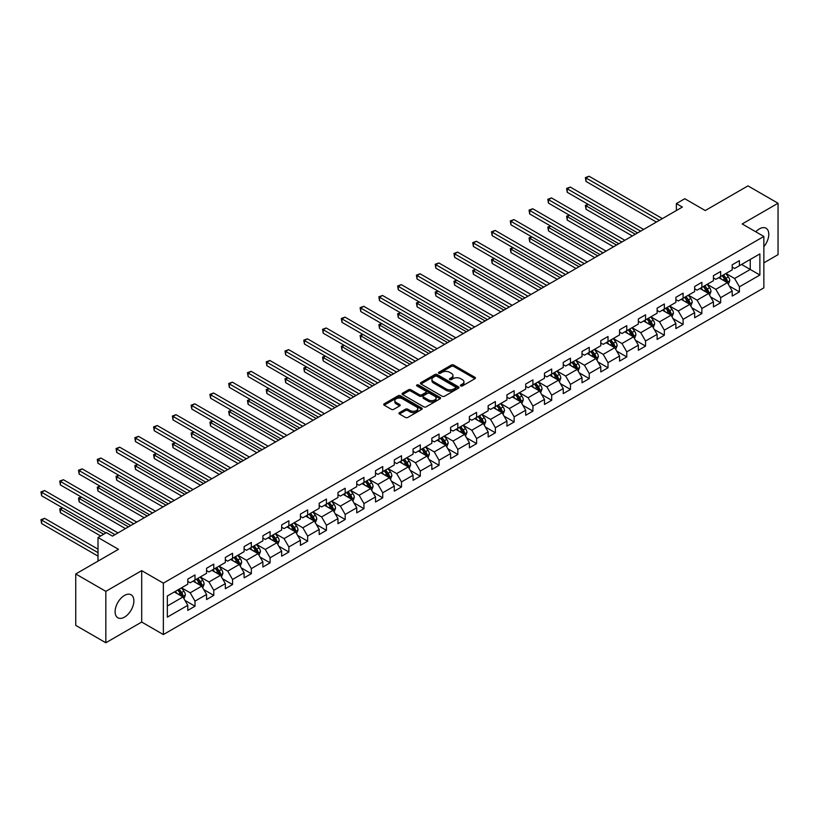 <?xml version="1.0" encoding="UTF-8"?>
<svg xmlns="http://www.w3.org/2000/svg" width="819" height="819" viewBox="0 0 819 819"><rect width="100%" height="100%" fill="white"/><g stroke="black" fill="none" stroke-linecap="round" stroke-linejoin="round"><path stroke-width="1.23" d="M460.749 385.923A1.167 0.676 0 0 0 462.407 385.923L474.959 378.675A1.669 0.962 0 0 0 475.44 377.989A1.669 0.962 0 0 0 474.959 377.313L453.695 365.039A1.669 0.962 0 0 0 451.33 365.039L438.779 372.287A1.167 0.676 0 0 0 440.438 373.239L442.055 372.297A5.344 3.081 0 0 1 449.621 372.297L451.392 373.321A5.344 3.081 0 0 1 452.958 375.501A5.344 3.081 0 0 1 451.392 377.692L449.764 378.624A1.167 0.676 0 0 0 451.423 379.576L453.04 378.644A5.344 3.081 0 0 1 460.606 378.644L462.377 379.668A5.344 3.081 0 0 1 463.943 381.849A5.344 3.081 0 0 1 462.377 384.029L460.749 384.971A1.167 0.676 0 0 0 460.749 385.923L460.749 384.971M124.488 617.127A13.278 7.668 120 0 0 133.159 605.425A13.278 7.668 120 0 0 131.122 594.789A13.278 7.668 120 0 0 124.488 595.444A13.278 7.668 120 0 0 115.817 607.145A13.278 7.668 120 0 0 117.854 617.782A13.278 7.668 120 0 0 124.488 617.127M763.851 246.693A13.278 7.668 120 0 0 766.031 228.225A13.278 7.668 120 0 0 759.397 228.88A13.278 7.668 120 0 0 755.783 231.797M399.477 412.633A1.669 0.962 0 0 0 398.986 413.319A1.669 0.962 0 0 0 399.477 414.004L405.436 417.444A1.669 0.962 0 0 0 407.801 417.444L421.744 409.398A1.669 0.962 0 0 0 422.225 408.712A1.669 0.962 0 0 0 421.744 408.036L400.481 395.761A1.669 0.962 0 0 0 398.116 395.761L384.183 403.808A1.669 0.962 0 0 0 383.691 404.484A1.669 0.962 0 0 0 384.183 405.17L391.38 409.326A1.669 0.962 0 0 0 393.744 409.326L399.713 405.886A1.669 0.962 0 0 0 400.204 405.2A1.669 0.962 0 0 0 399.713 404.525L396.14 402.457A4.464 2.58 0 0 1 394.83 400.634A4.464 2.58 0 0 1 397.584 398.249A4.464 2.58 0 0 1 402.457 398.812L416.451 406.889A4.464 2.58 0 0 1 417.762 408.712A4.464 2.58 0 0 1 415.008 411.097A4.464 2.58 0 0 1 410.135 410.544L407.801 409.193A1.669 0.962 0 0 0 405.436 409.193L399.477 412.633L399.477 414.004M763.851 262.858L778.05 254.658L778.05 203.245L747.962 185.882L705.241 210.544L684.786 198.73L676.361 203.593L682.381 207.064L112.459 536.107L106.439 532.637L98.014 537.499L98.014 561.128M105.835 591.349L105.835 642.761L141.697 622.051L141.697 570.638L105.835 591.349L75.747 573.976L118.468 549.314L98.014 537.499M141.697 570.638L163.36 583.148L763.851 236.456L763.851 287.868L163.36 634.561L163.36 583.148M778.05 203.245L742.188 223.956L763.851 236.456M442.178 396.232A1.669 0.962 0 0 0 444.543 396.232L458.476 388.186A1.669 0.962 0 0 0 458.968 387.51A1.669 0.962 0 0 0 458.476 386.824L437.213 374.549A1.669 0.962 0 0 0 434.848 374.549L420.915 382.596A1.669 0.962 0 0 0 420.423 383.282A1.669 0.962 0 0 0 420.915 383.957L442.178 396.232M417.301 386.179A1.167 0.676 0 0 1 418.489 386.343L440.09 398.802L426.167 406.838A1.669 0.962 0 0 1 423.812 406.838L402.549 394.563L402.549 393.202A1.669 0.962 0 0 0 402.057 393.888A1.669 0.962 0 0 0 402.549 394.563M402.549 393.202L408.507 389.762A1.669 0.962 0 0 1 410.872 389.762L419.492 394.738A1.669 0.962 0 0 0 421.857 394.738L425.819 392.455A1.669 0.962 0 0 0 426.31 391.769A1.669 0.962 0 0 0 425.819 391.083L416.84 385.903A1.167 0.676 0 0 1 418.489 384.95L440.11 397.43A1.669 0.962 0 0 1 440.602 398.116A1.669 0.962 0 0 1 440.11 398.792L440.11 397.43M105.835 642.761L75.747 625.388L75.747 573.976M184.961 600.409L195.004 606.214L195.004 601.146L206.562 594.471L206.562 599.549L213.779 595.372L213.779 590.304L225.338 583.63L225.338 588.707L232.555 584.541L232.555 579.463L244.103 572.798L244.103 577.866L251.331 573.699L251.331 568.632L262.879 561.957L262.879 567.024L270.096 562.858L270.096 557.79L281.654 551.115L281.654 556.193L288.872 552.026L288.872 546.949L300.43 540.284L300.43 545.352L307.647 541.185L307.647 536.107L319.195 529.443L319.195 534.51L326.423 530.343L326.423 525.276L337.971 518.601L337.971 523.679L345.188 519.502L345.188 514.434L356.746 507.77L356.746 512.837L363.964 508.671L363.964 503.593L375.512 496.928L375.512 501.996L382.739 497.829L382.739 492.762L394.287 486.087L394.287 491.165L401.505 486.988L401.505 481.92L413.063 475.245L413.063 480.323L420.28 476.156L420.28 471.079L431.838 464.414L431.838 469.482L439.056 465.315L439.056 460.247L450.604 453.572L450.604 458.64L457.831 454.473L457.831 449.406L469.379 442.731L469.379 447.809L476.597 443.642L476.597 438.564L488.155 431.9L488.155 436.967L495.372 432.801L495.372 427.723L506.93 421.058L506.93 426.126L514.148 421.959L514.148 416.891L525.696 410.217L525.696 415.294L532.923 411.118L532.923 406.05L544.471 399.385L544.471 404.453L551.689 400.286L551.689 395.208L563.247 388.544L563.247 393.611L570.464 389.445L570.464 384.377L582.022 377.702L582.022 382.78L589.24 378.603L589.24 373.536L600.788 366.861L600.788 371.939L608.015 367.772L608.015 362.694L619.563 356.03L619.563 361.097L626.781 356.93L626.781 351.863L638.339 345.188L638.339 350.256L645.556 346.089L645.556 341.021L657.114 334.347L657.114 339.424L664.332 335.258L664.332 330.18L675.88 323.515L675.88 328.583L683.107 324.416L683.107 319.338L694.655 312.674L694.655 317.741L701.873 313.575L701.873 308.507L713.431 301.832L713.431 306.91L720.648 302.743L720.648 297.666L732.196 291.001L732.196 296.068L739.424 291.902L739.424 286.824L759.878 275.02L759.878 253.9L750.255 259.449L750.255 269.461L759.878 275.02M195.004 606.214L187.786 610.38L187.786 605.313L167.332 617.127L167.332 595.997L187.786 584.193L187.786 579.115L195.004 574.948L195.004 580.016L206.562 573.351L206.562 568.284L213.779 564.107L213.779 569.185L225.338 562.51L225.338 557.442L232.555 553.275L232.555 558.343L244.103 551.678L244.103 546.601L251.331 542.434L251.331 547.501L262.879 540.837L262.879 535.759L270.096 531.592L270.096 536.67L281.654 529.995L281.654 524.928L288.872 520.761L288.872 525.829L300.43 519.154L300.43 514.086L307.647 509.92L307.647 514.987L319.195 508.323L319.195 503.245L326.423 499.078L326.423 504.156L337.971 497.481L337.971 492.414L345.188 488.237L345.188 493.314L356.746 486.64L356.746 481.572L363.964 477.405L363.964 482.473L375.512 475.808L375.512 470.73L382.739 466.564L382.739 471.642L394.287 464.967L394.287 459.899L401.505 455.722L401.505 460.8L413.063 454.125L413.063 449.058L420.28 444.891L420.28 449.959L431.838 443.294L431.838 438.216L439.056 434.05L439.056 439.117L450.604 432.452L450.604 427.375L457.831 423.208L457.831 428.286L469.379 421.611L469.379 416.543L476.597 412.377L476.597 417.444L488.155 410.78L488.155 405.702L495.372 401.535L495.372 406.603L506.93 399.938L506.93 394.86L514.148 390.694L514.148 395.772L525.696 389.097L525.696 384.029L532.923 379.862L532.923 384.93L544.471 378.255L544.471 373.188L551.689 369.021L551.689 374.088L563.247 367.424L563.247 362.346L570.464 358.179L570.464 363.257L582.022 356.582L582.022 351.515L589.24 347.338L589.24 352.416L600.788 345.741L600.788 340.673L608.015 336.507L608.015 341.574L619.563 334.91L619.563 329.832L626.781 325.665L626.781 330.733L638.339 324.068L638.339 319L645.556 314.824L645.556 319.901L657.114 313.227L657.114 308.159L664.332 303.992L664.332 309.06L675.88 302.395L675.88 297.317L683.107 293.151L683.107 298.218L694.655 291.554L694.655 286.476L701.873 282.309L701.873 287.387L713.431 280.712L713.431 275.645L720.648 271.478L720.648 276.546L732.196 269.871L732.196 264.803L739.424 260.637L739.424 265.704L759.878 253.9M193.079 581.132L201.75 586.138L190.192 592.802L181.531 587.807M187.786 581.408L190.192 582.8L195.004 580.016M190.192 592.802L195.004 601.146M201.75 586.138L206.562 594.471M211.855 570.29L220.516 575.296L208.968 581.971L200.307 576.965M206.562 570.577L208.968 571.959L213.779 569.185M208.968 581.971L213.779 590.304M220.516 575.296L225.338 583.63M230.63 559.459L239.291 564.455L227.743 571.13L219.072 566.124M225.338 559.735L227.743 561.128L232.555 558.343M227.743 571.13L232.555 579.463M239.291 564.455L244.103 572.798M249.406 548.617L258.067 553.624L246.509 560.288L237.848 555.282M244.103 548.894L246.509 550.286L251.331 547.501M246.509 560.288L251.331 568.632M258.067 553.624L262.879 561.957M268.171 537.776L276.842 542.782L265.284 549.447L256.623 544.451M262.879 538.052L265.284 539.445L270.096 536.67M265.284 549.447L270.096 557.79M276.842 542.782L281.654 551.115M286.947 526.945L295.608 531.941L284.06 538.615L275.399 533.609M281.654 527.221L284.06 528.603L288.872 525.829M284.06 538.615L288.872 546.949M295.608 531.941L300.43 540.284M305.722 516.103L314.383 521.109L302.835 527.774L294.164 522.768M300.43 516.379L302.835 517.772L307.647 514.987M302.835 527.774L307.647 536.107M314.383 521.109L319.195 529.443M324.488 505.262L333.159 510.268L321.601 516.932L312.94 511.936M319.195 505.538L321.601 506.93L326.423 504.156M321.601 516.932L326.423 525.276M333.159 510.268L337.971 518.601M343.263 494.42L351.935 499.426L340.376 506.101L331.715 501.095M337.971 494.707L340.376 496.089L345.188 493.314M340.376 506.101L345.188 514.434M351.935 499.426L356.746 507.77M362.039 483.589L370.7 488.585L359.152 495.26L350.481 490.253M356.746 483.865L359.152 485.257L363.964 482.473M359.152 495.26L363.964 503.593M370.7 488.585L375.512 496.928M380.815 472.747L389.475 477.753L377.928 484.418L369.256 479.422M375.512 473.024L377.928 474.416L382.739 471.642M377.928 484.418L382.739 492.762M389.475 477.753L394.287 486.087M399.58 461.906L408.251 466.912L396.693 473.587L388.032 468.581M394.287 462.192L396.693 463.574L401.505 460.8M396.693 473.587L401.505 481.92M408.251 466.912L413.063 475.245M418.355 451.074L427.016 456.07L415.468 462.745L406.808 457.739M413.063 451.351L415.468 452.743L420.28 449.959M415.468 462.745L420.28 471.079M427.016 456.07L431.838 464.414M437.131 440.233L445.792 445.239L434.244 451.904L425.573 446.908M431.838 440.509L434.244 441.902L439.056 439.117M434.244 451.904L439.056 460.247M445.792 445.239L450.604 453.572M455.907 429.391L464.568 434.398L453.02 441.062L444.348 436.066M450.604 429.668L453.02 431.06L457.831 428.286M453.02 441.062L457.831 449.406M464.568 434.398L469.379 442.731M474.672 418.56L483.343 423.556L471.785 430.231L463.124 425.225M469.379 418.837L471.785 420.219L476.597 417.444M471.785 430.231L476.597 438.564M483.343 423.556L488.155 431.9M493.447 407.719L502.108 412.725L490.561 419.389L481.9 414.383M488.155 407.995L490.561 409.387L495.372 406.603M490.561 419.389L495.372 427.723M502.108 412.725L506.93 421.058M512.223 396.877L520.884 401.883L509.336 408.548L500.665 403.552M506.93 397.154L509.336 398.546L514.148 395.772M509.336 408.548L514.148 416.891M520.884 401.883L525.696 410.217M530.999 386.046L539.66 391.042L528.101 397.717L519.441 392.711M525.696 386.322L528.101 387.704L532.923 384.93M528.101 397.717L532.923 406.05M539.66 391.042L544.471 399.385M549.764 375.204L558.435 380.2L546.877 386.875L538.216 381.869M544.471 375.481L546.877 376.873L551.689 374.088M546.877 386.875L551.689 395.208M558.435 380.2L563.247 388.544M568.54 364.363L577.2 369.369L565.653 376.034L556.992 371.038M563.247 364.639L565.653 366.032L570.464 363.257M565.653 376.034L570.464 384.377M577.2 369.369L582.022 377.702M587.315 353.521L595.976 358.527L584.428 365.202L575.757 360.196M582.022 353.808L584.428 355.19L589.24 352.416M584.428 365.202L589.24 373.536M595.976 358.527L600.788 366.861M606.08 342.69L614.752 347.686L603.193 354.361L594.533 349.355M600.788 342.966L603.193 344.359L608.015 341.574M603.193 354.361L608.015 362.694M614.752 347.686L619.563 356.03M624.856 331.849L633.527 336.855L621.969 343.519L613.308 338.523M619.563 332.125L621.969 333.517L626.781 330.733M621.969 343.519L626.781 351.863M633.527 336.855L638.339 345.188M643.632 321.007L652.293 326.013L640.745 332.678L632.084 327.682M638.339 321.283L640.745 322.676L645.556 319.901M640.745 332.678L645.556 341.021M652.293 326.013L657.114 334.347M662.407 310.176L671.068 315.172L659.52 321.847L650.849 316.84M657.114 310.452L659.52 311.844L664.332 309.06M659.52 321.847L664.332 330.18M671.068 315.172L675.88 323.515M681.173 299.334L689.844 304.34L678.286 311.005L669.625 305.999M675.88 299.611L678.286 301.003L683.107 298.218M678.286 311.005L683.107 319.338M689.844 304.34L694.655 312.674M699.948 288.493L708.619 293.499L697.061 300.163L688.4 295.168M694.655 288.769L697.061 290.161L701.873 287.387M697.061 300.163L701.873 308.507M708.619 293.499L713.431 301.832M718.724 277.661L727.385 282.657L715.837 289.332L707.166 284.326M713.431 277.938L715.837 279.32L720.648 276.546M715.837 289.332L720.648 297.666M727.385 282.657L732.196 291.001M741.584 264.455L750.255 269.461L734.612 278.491L725.941 273.485M732.196 267.096L734.612 268.489L739.424 265.704M734.612 278.491L739.424 286.824M141.697 622.051L163.36 634.561M676.361 203.593L676.361 210.544M167.332 606.009L182.975 596.969L174.314 591.973M182.975 596.969L187.786 605.313M729.371 286.097L739.424 291.902M710.595 296.939L720.648 302.743M691.83 307.78L701.873 313.575M673.054 318.611L683.107 324.416M654.279 329.453L664.332 335.258M635.513 340.294L645.556 346.089M616.738 351.126L626.781 356.93M597.962 361.967L608.015 367.772M579.187 372.809L589.24 378.603M560.421 383.64L570.464 389.445M541.646 394.482L551.689 400.286M522.87 405.323L532.923 411.118M504.094 416.165L514.148 421.959M485.329 426.996L495.372 432.801M466.554 437.837L476.597 443.642M447.778 448.679L457.831 454.473M429.002 459.51L439.056 465.315M410.237 470.352L420.28 476.156M391.462 481.193L401.505 486.988M372.686 492.024L382.739 497.829M353.921 502.866L363.964 508.671M335.145 513.708L345.188 519.502M316.369 524.539L326.423 530.343M297.594 535.38L307.647 541.185M278.829 546.222L288.872 552.026M260.053 557.063L270.096 562.858M241.277 567.895L251.331 573.699M222.502 578.736L232.555 584.541M203.736 589.578L213.779 595.372M461.22 386.087L462.377 385.421A5.344 3.081 0 0 0 463.943 383.241L463.943 381.849M452.958 375.501L452.958 376.894A5.344 3.081 0 0 1 451.392 379.074L450.235 379.74M474.928 378.685L453.695 366.431A1.669 0.962 0 0 0 451.33 366.431L439.25 373.403M458.456 388.206L437.213 375.941A1.669 0.962 0 0 0 434.848 375.941L420.935 383.978L420.915 382.596M455.528 387.981A1.167 0.676 0 0 0 455.528 387.029L436.865 376.259A1.167 0.676 0 0 0 435.206 376.259L433.497 377.242A5.344 3.081 0 0 0 431.93 379.422A5.344 3.081 0 0 0 433.497 381.613L446.253 388.974A5.344 3.081 0 0 0 453.808 388.974L455.528 387.981L455.528 389.373A1.167 0.676 0 0 0 455.866 388.892L455.866 387.51M431.93 379.422L431.93 380.815A5.344 3.081 0 0 0 433.497 382.995L433.497 381.613M455.528 389.373L453.808 390.366A5.344 3.081 0 0 1 446.253 390.366L433.497 382.995M402.569 394.574L408.507 391.144L408.507 389.762M426.31 391.769L426.31 393.161A1.669 0.962 0 0 1 425.819 393.837L421.857 396.13A1.669 0.962 0 0 1 419.492 396.13L410.872 391.144A1.669 0.962 0 0 0 408.507 391.144M428.439 399.897A4.464 2.58 0 0 0 433.312 400.46A4.464 2.58 0 0 0 436.077 398.075A4.464 2.58 0 0 0 434.766 396.253L429.832 393.407A1.669 0.962 0 0 0 427.467 393.407L423.515 395.69A1.669 0.962 0 0 0 423.024 396.376A1.669 0.962 0 0 0 423.515 397.051L428.439 399.897L428.439 401.29A4.464 2.58 0 0 0 433.312 401.853A4.464 2.58 0 0 0 436.077 399.467L436.077 398.075M423.024 396.376L423.024 397.758A1.669 0.962 0 0 0 423.515 398.443L423.515 397.051M428.439 401.29L423.515 398.443M417.762 408.712L417.762 410.104A4.464 2.58 0 0 1 415.008 412.489A4.464 2.58 0 0 1 410.135 411.926L407.801 410.585A1.669 0.962 0 0 0 405.436 410.585L399.498 414.015M394.83 400.634L394.83 402.027A4.464 2.58 0 0 0 396.14 403.849L396.14 402.457M399.692 405.896L396.14 403.849M421.744 408.036L421.744 409.398L400.481 397.154A1.669 0.962 0 0 0 398.116 397.154L384.203 405.18M728.337 284.306L729.77 280.702A4.515 2.6 -120 0 0 728.326 276.863L725.849 273.546M721.519 279.269L719.829 277.017M588.308 204.453L586.025 205.774L586.025 209.244L632.319 235.974M722.112 275.696L724.6 279.013A4.515 2.6 60 0 1 725.89 281.726L727.333 280.897A4.515 2.6 -120 0 0 726.043 278.184L723.556 274.867M722.43 275.512L725.184 279.197A2.293 1.331 60 0 1 725.603 279.893L727.333 280.897M586.025 209.244L585.36 205.385L635.329 234.234M585.36 205.385L588.052 204.3M659.397 220.342L586.025 177.979L589.035 176.239L662.407 218.601M656.388 222.072L586.025 181.449L586.025 177.979L585.36 177.6L589.035 176.239M586.025 181.449L585.36 177.6M709.561 295.147L710.994 291.533A4.515 2.6 -120 0 0 709.561 287.694L707.073 284.377M702.743 290.11L701.054 287.858M569.543 215.284L567.25 216.605L567.25 220.086L613.544 246.806M703.347 286.537L705.824 289.854A4.515 2.6 60 0 1 707.114 292.567L708.558 291.728A4.515 2.6 -120 0 0 707.268 289.015L704.79 285.698M703.654 286.353L706.408 290.028A2.293 1.331 60 0 1 706.828 290.735L708.558 291.728M567.25 220.086L566.594 216.226L616.553 245.076M566.594 216.226L569.277 215.131M690.796 305.978L692.219 302.375A4.515 2.6 -120 0 0 690.786 298.536L688.298 295.219M683.967 300.952L682.288 298.7M550.767 226.126L548.484 227.447L548.484 230.917L594.778 257.647M684.571 297.379L687.059 300.686A4.515 2.6 60 0 1 688.349 303.399L689.793 302.569A4.515 2.6 -120 0 0 688.503 299.856L686.015 296.539M684.889 297.195L687.643 300.87A2.293 1.331 60 0 1 688.062 301.566L689.793 302.569M548.484 230.917L547.819 227.068L597.778 255.907M547.819 227.068L550.501 225.972M640.622 231.173L567.25 188.82L570.259 187.08L643.632 229.443M637.612 232.913L567.25 192.291L567.25 188.82L566.594 188.431L570.259 187.08M567.25 192.291L566.594 188.431M621.846 242.014L548.484 199.652L551.484 197.922L624.856 240.274M618.836 243.755L548.484 203.132L548.484 199.652L547.819 199.273L551.484 197.922M548.484 203.132L547.819 199.273M672.02 316.82L673.453 313.216A4.515 2.6 -120 0 0 672.01 309.377L669.532 306.06M665.202 311.783L663.513 309.531M531.992 236.967L529.709 238.288L529.709 241.759L576.003 268.489M665.796 308.21L668.284 311.527A4.515 2.6 60 0 1 669.573 314.24L671.017 313.411A4.515 2.6 -120 0 0 669.727 310.698L667.239 307.381M666.113 308.036L668.867 311.711A2.293 1.331 60 0 1 669.287 312.408L671.017 313.411M529.709 241.759L529.043 237.899L579.013 266.748M529.043 237.899L531.726 236.814M653.245 327.661L654.678 324.058A4.515 2.6 -120 0 0 653.234 320.209L650.757 316.902M646.426 322.625L644.737 320.372M513.216 247.799L510.933 249.119L510.933 252.6L557.227 279.32M647.02 319.052L649.508 322.369A4.515 2.6 60 0 1 650.798 325.082L652.241 324.242A4.515 2.6 -120 0 0 650.951 321.529L648.464 318.222M647.338 318.867L650.091 322.553A2.293 1.331 60 0 1 650.511 323.249L652.241 324.242M510.933 252.6L510.268 248.741L560.237 277.59M510.268 248.741L512.96 247.645M634.469 338.503L635.902 334.889A4.515 2.6 -120 0 0 634.469 331.05L631.981 327.733M627.651 333.466L625.962 331.214M494.451 258.64L492.158 259.961L492.158 263.431L538.452 290.161M628.255 329.893L630.732 333.21A4.515 2.6 60 0 1 632.022 335.913L633.466 335.084A4.515 2.6 -120 0 0 632.176 332.371L629.698 329.054M628.562 329.709L631.326 333.384A2.293 1.331 60 0 1 631.736 334.08L633.466 335.084M492.158 263.431L491.502 259.582L541.461 288.421M491.502 259.582L494.185 258.487M603.081 252.856L529.709 210.493L532.719 208.753L606.08 251.116M600.071 254.586L529.709 213.964L529.709 210.493L529.043 210.114L532.719 208.753M529.709 213.964L529.043 210.114M584.305 263.687L510.933 221.335L513.943 219.594L587.315 261.957M581.295 265.428L510.933 224.805L510.933 221.335L510.268 220.946L513.943 219.594M510.933 224.805L510.268 220.946M565.53 274.529L492.158 232.166L495.167 230.436L568.54 272.788M562.52 276.269L492.158 235.647L492.158 232.166L491.502 231.787L495.167 230.436M492.158 235.647L491.502 231.787M615.704 349.334L617.137 345.731A4.515 2.6 -120 0 0 615.693 341.892L613.206 338.575M608.875 344.297L607.196 342.045M475.675 269.482L473.392 270.802L473.392 274.273L519.686 301.003M609.479 340.724L611.967 344.041A4.515 2.6 60 0 1 613.257 346.754L614.7 345.925A4.515 2.6 -120 0 0 613.411 343.212L610.923 339.895M609.797 340.55L612.551 344.226A2.293 1.331 60 0 1 612.97 344.922L614.7 345.925M473.392 274.273L472.727 270.413L522.686 299.263M472.727 270.413L475.409 269.328M546.754 285.37L473.392 243.008L476.392 241.267L549.764 283.63M543.755 287.1L473.392 246.478L473.392 243.008L472.727 242.629L476.392 241.267M473.392 246.478L472.727 242.629M596.928 360.176L598.361 356.572A4.515 2.6 -120 0 0 596.918 352.733L594.44 349.416M590.11 355.139L588.421 352.887M456.9 280.313L454.617 281.634L454.617 285.114L500.911 311.844M590.704 351.566L593.191 354.883A4.515 2.6 60 0 1 594.481 357.596L595.925 356.756A4.515 2.6 -120 0 0 594.635 354.043L592.147 350.737M591.021 351.382L593.775 355.067A2.293 1.331 60 0 1 594.195 355.763L595.925 356.756M454.617 285.114L453.951 281.255L503.92 310.104M453.951 281.255L456.633 280.17M527.989 296.212L454.617 253.849L457.626 252.109L530.999 294.471M524.979 297.942L454.617 257.32L454.617 253.849L453.951 253.46L457.626 252.109M454.617 257.32L453.951 253.46M578.153 371.017L579.586 367.403A4.515 2.6 -120 0 0 578.142 363.564L575.665 360.247M571.334 365.98L569.645 363.728M438.124 291.154L435.841 292.475L435.841 295.946L482.135 322.676M571.928 362.407L574.416 365.724A4.515 2.6 60 0 1 575.706 368.437L577.149 367.598A4.515 2.6 -120 0 0 575.859 364.885L573.382 361.568M572.246 362.223L574.999 365.898A2.293 1.331 60 0 1 575.419 366.595L577.149 367.598M435.841 295.946L435.176 292.096L485.145 320.946M435.176 292.096L437.868 291.001M509.213 307.043L435.841 264.68L438.851 262.95L512.223 305.313M506.203 308.783L435.841 268.161L435.841 264.68L435.176 264.302L438.851 262.95M435.841 268.161L435.176 264.302M559.387 381.849L560.81 378.245A4.515 2.6 -120 0 0 559.377 374.406L556.889 371.089M552.559 376.812L550.87 374.559M419.359 301.996L417.066 303.317L417.066 306.787L463.359 333.517M553.163 373.239L555.64 376.556A4.515 2.6 60 0 1 556.93 379.269L558.384 378.439A4.515 2.6 -120 0 0 557.084 375.726L554.606 372.41M553.47 373.065L556.234 376.74A2.293 1.331 60 0 1 556.644 377.436L558.384 378.439M417.066 306.787L416.41 302.938L466.369 331.777M416.41 302.938L419.093 301.842M490.438 317.885L417.066 275.522L420.075 273.792L493.447 316.144M487.428 319.625L417.066 279.003L417.066 275.522L416.41 275.143L420.075 273.792M417.066 279.003L416.41 275.143M540.612 392.69L542.045 389.086A4.515 2.6 -120 0 0 540.601 385.247L538.114 381.93M533.783 387.653L532.104 385.401M400.583 312.838L398.3 314.158L398.3 317.629L444.594 344.359M534.387 384.08L536.875 387.397A4.515 2.6 60 0 1 538.165 390.11L539.608 389.281A4.515 2.6 -120 0 0 538.318 386.568L535.831 383.251M534.705 383.896L537.459 387.582A2.293 1.331 60 0 1 537.878 388.278L539.608 389.281M398.3 317.629L397.635 313.769L447.594 342.618M397.635 313.769L400.317 312.684M471.662 328.726L398.3 286.363L401.31 284.623L474.672 326.986M468.663 330.456L398.3 289.834L398.3 286.363L397.635 285.985L401.31 284.623M398.3 289.834L397.635 285.985M521.836 403.532L523.269 399.918A4.515 2.6 -120 0 0 521.826 396.079L519.348 392.762M515.018 398.495L513.329 396.242M381.808 323.669L379.525 324.989L379.525 328.47L425.819 355.19M515.612 394.922L518.099 398.239A4.515 2.6 60 0 1 519.389 400.952L520.833 400.112A4.515 2.6 -120 0 0 519.543 397.399L517.055 394.082M515.929 394.738L518.683 398.413A2.293 1.331 60 0 1 519.103 399.119L520.833 400.112M379.525 328.47L378.859 324.611L428.828 353.46M378.859 324.611L381.541 323.515M452.897 339.557L379.525 297.205L382.534 295.464L455.907 337.827M449.887 341.298L379.525 300.675L379.525 297.205L378.859 296.816L382.534 295.464M379.525 300.675L378.859 296.816M503.061 414.363L504.494 410.759A4.515 2.6 -120 0 0 503.061 406.92L500.573 403.603M496.242 409.326L494.553 407.074M363.042 334.51L360.749 335.831L360.749 339.301L407.043 366.032M496.846 405.763L499.324 409.07A4.515 2.6 60 0 1 500.614 411.783L502.057 410.954A4.515 2.6 -120 0 0 500.767 408.241L498.29 404.924M497.153 405.579L499.907 409.254A2.293 1.331 60 0 1 500.327 409.95L502.057 410.954M360.749 339.301L360.094 335.452L410.053 364.291M360.094 335.452L362.776 334.357M434.121 350.399L360.749 308.036L363.759 306.306L437.131 348.659M431.111 352.139L360.749 311.517L360.749 308.036L360.094 307.657L363.759 306.306M360.749 311.517L360.094 307.657M484.295 425.204L485.718 421.601A4.515 2.6 -120 0 0 484.285 417.762L481.797 414.445M477.467 420.167L475.778 417.915M344.267 345.352L341.973 346.672L341.973 350.143L388.267 376.873M478.071 416.595L480.548 419.912A4.515 2.6 60 0 1 481.848 422.624L483.292 421.795A4.515 2.6 -120 0 0 481.992 419.082L479.514 415.765M478.378 416.421L481.142 420.096A2.293 1.331 60 0 1 481.552 420.792L483.292 421.795M341.973 350.143L341.318 346.283L391.277 375.133M341.318 346.283L344 345.198M415.346 361.24L341.973 318.878L344.983 317.137L418.355 359.5M412.336 362.971L341.973 322.348L341.973 318.878L341.318 318.499L344.983 317.137M341.973 322.348L341.318 318.499M465.52 436.046L466.953 432.442A4.515 2.6 -120 0 0 465.509 428.593L463.022 425.286M458.701 431.009L457.012 428.757M325.491 356.183L323.208 357.504L323.208 360.984L369.502 387.704M459.295 427.436L461.783 430.753A4.515 2.6 60 0 1 463.073 433.466L464.516 432.627A4.515 2.6 -120 0 0 463.226 429.914L460.739 426.607M459.613 427.252L462.366 430.937A2.293 1.331 60 0 1 462.786 431.633L464.516 432.627M323.208 360.984L322.543 357.125L372.512 385.974M322.543 357.125L325.225 356.03M396.58 372.072L323.208 329.719L326.218 327.979L399.58 370.342M393.57 373.812L323.208 333.19L323.208 329.719L322.543 329.33L326.218 327.979M323.208 333.19L322.543 329.33M446.744 446.877L448.177 443.274A4.515 2.6 -120 0 0 446.734 439.434L444.256 436.117M439.926 441.851L438.237 439.598M306.716 367.025L304.433 368.345L304.433 371.816L350.727 398.546M440.52 438.278L443.007 441.595A4.515 2.6 60 0 1 444.297 444.297L445.741 443.468A4.515 2.6 -120 0 0 444.451 440.755L441.963 437.438M440.837 438.093L443.591 441.769A2.293 1.331 60 0 1 444.011 442.465L445.741 443.468M304.433 371.816L303.767 367.966L353.736 396.805M303.767 367.966L306.449 366.871M377.805 382.913L304.433 340.55L307.442 338.82L380.815 381.173M374.795 384.654L304.433 344.031L304.433 340.55L303.767 340.172L307.442 338.82M304.433 344.031L303.767 340.172M427.968 457.719L429.402 454.115A4.515 2.6 -120 0 0 427.968 450.276L425.481 446.959M421.15 452.682L419.461 450.43M287.95 377.866L285.657 379.187L285.657 382.657L331.951 409.387M421.754 449.109L424.232 452.426A4.515 2.6 60 0 1 425.522 455.139L426.965 454.31A4.515 2.6 -120 0 0 425.675 451.597L423.198 448.28M422.061 448.935L424.815 452.61A2.293 1.331 60 0 1 425.235 453.306L426.965 454.31M285.657 382.657L285.002 378.798L334.961 407.647M285.002 378.798L287.684 377.713M359.029 393.755L285.657 351.392L288.667 349.652L362.039 392.014M356.019 395.485L285.657 354.862L285.657 351.392L285.002 351.013L288.667 349.652M285.657 354.862L285.002 351.013M409.203 468.56L410.626 464.957A4.515 2.6 -120 0 0 409.193 461.117L406.705 457.801M402.375 463.523L400.696 461.271M269.175 388.697L266.881 390.018L266.881 393.499L313.175 420.219M402.979 459.95L405.456 463.267A4.515 2.6 60 0 1 406.756 465.98L408.2 465.141A4.515 2.6 -120 0 0 406.91 462.428L404.422 459.121M403.296 459.766L406.05 463.452A2.293 1.331 60 0 1 406.459 464.148L408.2 465.141M266.881 393.499L266.226 389.639L316.185 418.489M266.226 389.639L268.908 388.554M340.254 404.586L266.881 362.233L269.891 360.493L343.263 402.856M337.244 406.326L266.881 365.704L266.881 362.233L266.226 361.844L269.891 360.493M266.881 365.704L266.226 361.844M390.428 479.402L391.861 475.788A4.515 2.6 -120 0 0 390.417 471.949L387.94 468.632M383.609 474.365L381.92 472.113M250.399 399.539L248.116 400.86L248.116 404.33L294.41 431.06M384.203 470.792L386.691 474.109A4.515 2.6 60 0 1 387.981 476.822L389.424 475.982A4.515 2.6 -120 0 0 388.134 473.269L385.647 469.952M384.521 470.608L387.274 474.283A2.293 1.331 60 0 1 387.694 474.979L389.424 475.982M248.116 404.33L247.451 400.481L297.42 429.33M247.451 400.481L250.133 399.385M321.488 415.428L248.116 373.065L251.126 371.335L324.488 413.697M318.478 417.168L248.116 376.545L248.116 373.065L247.451 372.686L251.126 371.335M248.116 376.545L247.451 372.686M371.652 490.233L373.085 486.629A4.515 2.6 -120 0 0 371.642 482.79L369.164 479.473M364.834 485.196L363.145 482.944M231.623 410.38L229.34 411.701L229.34 415.172L275.634 441.902M365.428 481.623L367.915 484.94A4.515 2.6 60 0 1 369.205 487.653L370.649 486.824A4.515 2.6 -120 0 0 369.359 484.111L366.871 480.794M365.745 481.449L368.499 485.124A2.293 1.331 60 0 1 368.919 485.821L370.649 486.824M229.34 415.172L228.675 411.312L278.644 440.161M228.675 411.312L231.367 410.227M302.713 426.269L229.34 383.906L232.35 382.166L305.722 424.529M299.703 428.009L229.34 387.377L229.34 383.906L228.675 383.527L232.35 382.166M229.34 387.377L228.675 383.527M352.876 501.074L354.31 497.471A4.515 2.6 -120 0 0 352.876 493.632L350.389 490.315M346.058 496.038L344.369 493.785M212.858 421.222L210.565 422.543L210.565 426.013L256.859 452.743M346.662 492.465L349.14 495.782A4.515 2.6 60 0 1 350.43 498.495L351.873 497.665A4.515 2.6 -120 0 0 350.583 494.952L348.106 491.635M346.969 492.28L349.723 495.966A2.293 1.331 60 0 1 350.143 496.662L351.873 497.665M210.565 426.013L209.91 422.154L259.869 451.003M209.91 422.154L212.592 421.068M283.937 437.111L210.565 394.748L213.575 393.007L286.947 435.37M280.927 438.841L210.565 398.218L210.565 394.748L209.91 394.369L213.575 393.007M210.565 398.218L209.91 394.369M334.111 511.916L335.534 508.302A4.515 2.6 -120 0 0 334.101 504.463L331.613 501.146M327.283 506.879L325.604 504.627M194.083 432.053L191.8 433.374L191.8 436.855L238.094 463.574M327.887 503.306L330.374 506.623A4.515 2.6 60 0 1 331.664 509.336L333.108 508.497A4.515 2.6 -120 0 0 331.818 505.784L329.33 502.467M328.204 503.122L330.958 506.797A2.293 1.331 60 0 1 331.378 507.504L333.108 508.497M191.8 436.855L191.134 432.995L241.093 461.844M191.134 432.995L193.816 431.9M265.161 447.942L191.8 405.589L194.799 403.849L268.171 446.212M262.162 449.682L191.8 409.06L191.8 405.589L191.134 405.2L194.799 403.849M191.8 409.06L191.134 405.2M315.335 522.747L316.769 519.144A4.515 2.6 -120 0 0 315.325 515.305L312.848 511.988M308.517 517.71L306.828 515.458M175.307 442.895L173.024 444.215L173.024 447.686L219.318 474.416M309.111 514.148L311.599 517.454A4.515 2.6 60 0 1 312.889 520.167L314.332 519.338A4.515 2.6 -120 0 0 313.042 516.625L310.555 513.308M309.428 513.963L312.182 517.639A2.293 1.331 60 0 1 312.602 518.335L314.332 519.338M173.024 447.686L172.359 443.837L222.328 472.676M172.359 443.837L175.041 442.741M246.396 458.783L173.024 416.421L176.034 414.69L249.406 457.043M243.386 460.524L173.024 419.901L173.024 416.421L172.359 416.042L176.034 414.69M173.024 419.901L172.359 416.042M296.56 533.589L297.993 529.985A4.515 2.6 -120 0 0 296.55 526.146L294.072 522.829M289.742 528.552L288.053 526.3M156.531 453.736L154.248 455.057L154.248 458.527L200.542 485.257M290.336 524.979L292.823 528.296A4.515 2.6 60 0 1 294.113 531.009L295.557 530.18A4.515 2.6 -120 0 0 294.267 527.467L291.779 524.15M290.653 524.805L293.407 528.48A2.293 1.331 60 0 1 293.826 529.176L295.557 530.18M154.248 458.527L153.583 454.668L203.552 483.517M153.583 454.668L156.275 453.583M227.621 469.625L154.248 427.262L157.258 425.522L230.63 467.884M224.611 471.355L154.248 430.733L154.248 427.262L153.583 426.883L157.258 425.522M154.248 430.733L153.583 426.883M277.784 544.43L279.218 540.827A4.515 2.6 -120 0 0 277.784 536.977L275.297 533.671M270.966 539.393L269.277 537.141M137.766 464.568L135.473 465.888L135.473 469.369L181.767 496.089M271.57 535.821L274.048 539.137A4.515 2.6 60 0 1 275.338 541.85L276.781 541.011A4.515 2.6 -120 0 0 275.491 538.298L273.014 534.981M271.877 535.636L274.641 539.311A2.293 1.331 60 0 1 275.051 540.018L276.781 541.011M135.473 469.369L134.818 465.509L184.777 494.359M134.818 465.509L137.5 464.414M208.845 480.456L135.473 438.104L138.483 436.363L211.855 478.726M205.835 482.196L135.473 441.574L135.473 438.104L134.818 437.715L138.483 436.363M135.473 441.574L134.818 437.715M259.019 555.262L260.452 551.658A4.515 2.6 -120 0 0 259.009 547.819L256.521 544.502M252.191 550.235L250.512 547.983M118.99 475.409L116.707 476.73L116.707 480.2L163.001 506.93M252.795 546.662L255.282 549.969A4.515 2.6 60 0 1 256.572 552.682L258.016 551.852A4.515 2.6 -120 0 0 256.726 549.139L254.238 545.823M253.112 546.478L255.866 550.153A2.293 1.331 60 0 1 256.286 550.849L258.016 551.852M116.707 480.2L116.042 476.351L166.001 505.19M116.042 476.351L118.724 475.255M190.069 491.298L116.707 448.935L119.707 447.205L193.079 489.557M187.07 493.038L116.707 452.416L116.707 448.935L116.042 448.556L119.707 447.205M116.707 452.416L116.042 448.556M240.243 566.103L241.677 562.499A4.515 2.6 -120 0 0 240.233 558.66L237.756 555.343M233.425 561.066L231.736 558.814M100.215 486.251L97.932 487.571L97.932 491.042L144.226 517.772M234.019 557.493L236.507 560.81A4.515 2.6 60 0 1 237.797 563.523L239.24 562.694A4.515 2.6 -120 0 0 237.95 559.981L235.462 556.664M234.336 557.319L237.09 560.995A2.293 1.331 60 0 1 237.51 561.691L239.24 562.694M97.932 491.042L97.266 487.182L147.236 516.031M97.266 487.182L99.949 486.097M171.304 502.139L97.932 459.776L100.942 458.036L174.314 500.399M168.294 503.869L97.932 463.247L97.932 459.776L97.266 459.398L100.942 458.036M97.932 463.247L97.266 459.398M221.468 576.945L222.901 573.341A4.515 2.6 -120 0 0 221.468 569.492L218.98 566.185M214.65 571.908L212.96 569.655M81.439 497.082L79.156 498.402L79.156 501.883L125.45 528.603M215.243 568.335L217.731 571.652A4.515 2.6 60 0 1 219.021 574.365L220.465 573.525A4.515 2.6 -120 0 0 219.175 570.812L216.697 567.506M215.561 568.151L218.315 571.836A2.293 1.331 60 0 1 218.734 572.532L220.465 573.525M79.156 501.883L78.491 498.024L128.46 526.873M78.491 498.024L81.183 496.938M152.529 512.97L79.156 470.618L82.166 468.877L155.538 511.24M149.519 514.711L79.156 474.088L79.156 470.618L78.491 470.229L82.166 468.877M79.156 474.088L78.491 470.229M202.702 587.786L204.126 584.172A4.515 2.6 -120 0 0 202.692 580.333L200.205 577.016M195.874 582.749L194.185 580.497M62.674 507.923L60.381 509.244L60.381 512.714L100.665 535.974M196.478 579.176L198.956 582.493A4.515 2.6 60 0 1 200.245 585.206L201.699 584.367A4.515 2.6 -120 0 0 200.399 581.654L197.922 578.337M196.785 578.992L199.549 582.667A2.293 1.331 60 0 1 199.959 583.363L201.699 584.367M60.381 512.714L59.726 508.865L103.675 534.234M59.726 508.865L62.408 507.77M133.753 523.812L60.381 481.449L63.391 479.719L136.763 522.082M130.743 525.552L60.381 484.93L60.381 481.449L59.726 481.07L63.391 479.719M60.381 484.93L59.726 481.07M183.927 598.617L185.36 595.014A4.515 2.6 -120 0 0 183.917 591.175L181.429 587.858M177.099 593.58L175.42 591.328M98.014 549.17L44.625 518.345L41.615 520.085L41.615 523.556L98.014 556.121M177.703 590.008L180.19 593.325A4.515 2.6 60 0 1 181.48 596.037L182.924 595.208A4.515 2.6 -120 0 0 181.634 592.495L179.146 589.178M178.02 589.834L180.774 593.509A2.293 1.331 60 0 1 181.194 594.205L182.924 595.208M41.615 523.556L40.95 519.696L98.014 552.651M40.95 519.696L44.625 518.345M114.977 534.653L41.615 492.291L44.625 490.55L117.987 532.913M105.958 532.913L41.615 495.761L41.615 492.291L40.95 491.912L44.625 490.55M41.615 495.761L40.95 491.912M462.377 385.421L462.377 384.029M449.764 379.576L449.764 378.624M451.392 379.074L451.392 377.692M438.779 373.239L438.779 372.287M451.33 366.431L451.33 365.039M453.695 366.431L453.695 365.039M474.959 378.675L474.959 377.313M434.848 375.941L434.848 374.549M437.213 375.941L437.213 374.549M458.476 388.186L458.476 386.824M446.253 390.366L446.253 388.974M453.808 390.366L453.808 388.974M410.872 391.144L410.872 389.762M419.492 396.13L419.492 394.738M421.857 396.13L421.857 394.738M425.819 393.837L425.819 392.455M418.489 386.343L418.489 384.95M405.436 410.585L405.436 409.193M407.801 410.585L407.801 409.193M410.135 411.926L410.135 410.544M399.713 405.886L399.713 404.525M384.183 405.17L384.183 403.808M398.116 397.154L398.116 395.761M400.481 397.154L400.481 395.761M726.944 282.401L729.739 280.784M726.043 278.184L728.326 276.863M722.839 280.037L724.6 279.013M708.169 293.243L710.964 291.625M707.268 289.015L709.561 287.694M704.064 290.868L705.824 289.854M689.393 304.074L692.198 302.467M688.503 299.856L690.786 298.536M685.288 301.709L687.059 300.686M670.628 314.916L673.423 313.298M669.727 310.698L672.01 309.377M666.512 312.551L668.284 311.527M651.852 325.757L654.647 324.14M650.951 321.529L653.234 320.209M647.747 323.382L649.508 322.369M633.077 336.599L635.872 334.981M632.176 332.371L634.469 331.05M628.972 334.224L630.732 333.21M614.301 347.43L617.106 345.813M613.411 343.212L615.693 341.892M610.196 345.065L611.967 344.041M595.536 358.272L598.331 356.654M594.635 354.043L596.918 352.733M591.431 355.896L593.191 354.883M576.76 369.113L579.555 367.496M575.859 364.885L578.142 363.564M572.655 366.738L574.416 365.724M557.985 379.944L560.78 378.337M557.084 375.726L559.377 374.406M553.879 377.579L555.64 376.556M539.209 390.786L542.014 389.168M538.318 386.568L540.601 385.247M535.104 388.411L536.875 387.397M520.444 401.627L523.239 400.01M519.543 397.399L521.826 396.079M516.339 399.252L518.099 398.239M501.668 412.459L504.463 410.851M500.767 408.241L503.061 406.92M497.563 410.094L499.324 409.07M482.893 423.3L485.687 421.683M481.992 419.082L484.285 417.762M478.787 420.935L480.548 419.912M464.117 434.142L466.922 432.524M463.226 429.914L465.509 428.593M460.012 431.767L461.783 430.753M445.352 444.983L448.147 443.366M444.451 440.755L446.734 439.434M441.246 442.608L443.007 441.595M426.576 455.814L429.371 454.197M425.675 451.597L427.968 450.276M422.471 453.45L424.232 452.426M407.801 466.656L410.606 465.038M406.91 462.428L409.193 461.117M403.695 464.281L405.456 463.267M389.035 477.497L391.83 475.88M388.134 473.269L390.417 471.949M384.92 475.122L386.691 474.109M370.26 488.329L373.054 486.721M369.359 484.111L371.642 482.79M366.154 485.964L367.915 484.94M351.484 499.17L354.279 497.553M350.583 494.952L352.876 493.632M347.379 496.795L349.14 495.782M332.709 510.012L335.514 508.394M331.818 505.784L334.101 504.463M328.603 507.637L330.374 506.623M313.943 520.843L316.738 519.236M313.042 516.625L315.325 515.305M309.828 518.478L311.599 517.454M295.168 531.685L297.962 530.067M294.267 527.467L296.55 526.146M291.062 529.32L292.823 528.296M276.392 542.526L279.187 540.909M275.491 538.298L277.784 536.977M272.287 540.151L274.048 539.137M257.616 553.368L260.422 551.75M256.726 549.139L259.009 547.819M253.511 550.992L255.282 549.969M238.851 564.199L241.646 562.581M237.95 559.981L240.233 558.66M234.746 561.834L236.507 560.81M220.076 575.04L222.87 573.423M219.175 570.812L221.468 569.492M215.97 572.665L217.731 571.652M201.3 585.882L204.095 584.264M200.399 581.654L202.692 580.333M197.195 583.507L198.956 582.493M182.524 596.713L185.329 595.106M181.634 592.495L183.917 591.175M178.419 594.348L180.19 593.325"/></g></svg>
